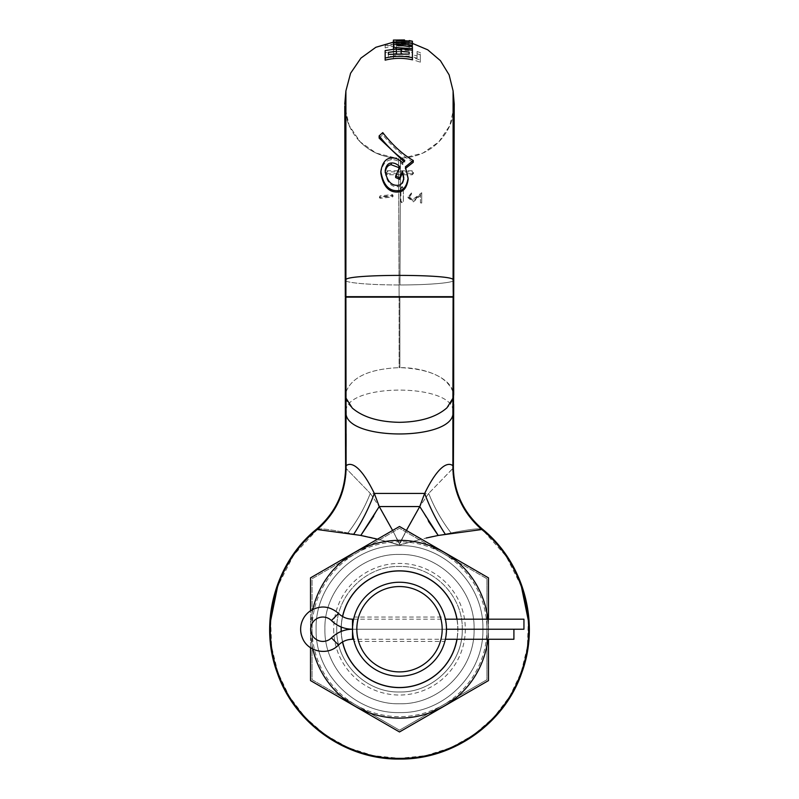 <?xml version="1.0" encoding="UTF-8"?>
<svg xmlns="http://www.w3.org/2000/svg" width="799" height="799" viewBox="0 0 799 799"><rect width="100%" height="100%" fill="white"/><g stroke="black" fill="none" stroke-linecap="round" stroke-linejoin="round"><path stroke-width="0.6" stroke-dasharray="4 3" d="M345.627 465.677L346.107 465.707C350.192 462.321 359.5 463.34 374.431 493.373L379.235 506.546C401.218 544.009 396.034 540.234 399.5 543.57C402.936 540.284 397.952 543.69 419.765 506.546L428.703 493.412L370.307 493.412L379.235 506.546L370.297 493.412C364.674 507.715 357.213 520.898 347.905 532.963C330.506 529.527 320.429 528.249 317.672 529.118L317.223 529.008C335.6 513.028 345.228 492.823 346.107 468.384C345.228 492.823 335.6 513.028 317.223 529.008L317.672 529.118C335.91 513.208 345.468 493.053 346.337 468.673L370.307 493.412L346.337 468.673C345.468 493.053 335.91 513.208 317.672 529.118C320.429 528.249 330.506 529.527 347.905 532.963L360.788 535.45C393.967 542.441 394.766 544.628 399.5 544.878L421.473 539.175L399.5 544.878C404.194 544.648 404.394 542.611 438.212 535.45L451.095 532.963C468.494 529.527 478.571 528.249 481.328 529.118L482.147 528.888L481.328 529.118C478.571 528.249 468.494 529.527 451.095 532.963L438.212 535.45L482.596 529.258M399.5 712.578C444.064 713.727 484.044 673.707 482.896 629.103C484.044 584.498 444.064 544.479 399.5 545.627C354.936 544.479 314.956 584.498 316.104 629.103C314.956 673.707 354.936 713.727 399.5 712.578C354.936 713.727 314.956 673.707 316.104 629.103C314.956 584.498 354.936 544.479 399.5 545.627C444.064 544.479 484.044 584.498 482.896 629.103C484.044 673.707 444.064 713.727 399.5 712.578C354.936 713.727 314.956 673.707 316.104 629.103C314.956 584.498 354.936 544.479 399.5 545.627C444.064 544.479 484.044 584.498 482.896 629.103C484.044 673.707 444.064 713.727 399.5 712.578C354.936 713.727 314.956 673.707 316.104 629.103C314.956 584.498 354.936 544.479 399.5 545.627C444.064 544.479 484.044 584.498 482.896 629.103C484.044 673.707 444.064 713.727 399.5 712.578M399.5 540.324A88.909 88.909 0 0 1 488.409 629.222A88.909 88.909 0 0 1 399.5 718.131A88.909 88.909 0 0 1 310.591 629.222A88.909 88.909 0 0 1 399.5 540.324M399.5 554.436C359.64 553.417 323.885 589.203 324.903 629.103C323.885 669.003 359.64 704.788 399.5 703.769C439.36 704.788 475.115 669.003 474.097 629.103C475.115 589.203 439.36 553.417 399.5 554.436C439.36 553.417 475.115 589.203 474.097 629.103C475.115 669.003 439.36 704.788 399.5 703.769C359.64 704.788 323.885 669.003 324.903 629.103C323.885 589.203 359.64 553.417 399.5 554.436C439.36 553.417 475.115 589.203 474.097 629.103C475.115 669.003 439.36 704.788 399.5 703.769C359.64 704.788 323.885 669.003 324.903 629.103C323.885 589.203 359.64 553.417 399.5 554.436C359.64 553.417 323.885 589.203 324.903 629.103C323.885 669.003 359.64 704.788 399.5 703.769C439.36 704.788 475.115 669.003 474.097 629.103C475.115 589.203 439.36 553.417 399.5 554.436M341.113 629.222A58.387 58.387 0 0 1 399.5 570.846A58.387 58.387 0 0 1 457.887 629.222A58.387 58.387 0 0 1 399.5 687.609A58.387 58.387 0 0 1 341.113 629.222M488.479 577.857L488.479 680.598L399.5 731.964L310.521 680.598L310.521 577.857L399.5 526.481L488.479 577.857M487.839 619.185A88.909 88.909 0 0 1 487.839 639.27M488.479 619.185L488.479 639.27M310.521 647.719L310.521 610.736M312.838 649.068A88.909 88.909 0 0 1 312.838 609.387M341.163 626.985A58.387 58.387 0 0 1 342.521 616.488M457.018 619.185A58.387 58.387 0 0 1 457.018 639.27M342.521 641.967A58.387 58.387 0 0 1 341.163 631.47M399.5 691.984C365.962 692.853 335.87 662.761 336.739 629.222C335.87 595.694 365.972 565.602 399.5 566.471C433.028 565.602 463.13 595.694 462.261 629.222C463.13 662.761 433.038 692.853 399.5 691.984C433.038 692.853 463.13 662.761 462.261 629.222C463.13 662.761 433.038 692.853 399.5 691.984C365.962 692.853 335.87 662.761 336.739 629.222C335.87 662.761 365.962 692.853 399.5 691.984C433.038 692.853 463.13 662.761 462.261 629.222C463.13 595.694 433.028 565.602 399.5 566.471C365.972 565.602 335.87 595.694 336.739 629.222C335.87 662.761 365.962 692.853 399.5 691.984M462.261 629.222C463.13 595.694 433.028 565.602 399.5 566.471C365.972 565.602 335.87 595.694 336.739 629.222C335.87 595.694 365.972 565.602 399.5 566.471C433.028 565.602 463.13 595.694 462.261 629.222M452.663 468.673L452.893 468.384C453.772 492.823 463.4 513.028 481.777 529.008C463.4 513.028 453.772 492.823 452.893 468.384L428.693 493.412L452.663 468.673C453.532 493.053 463.09 513.208 481.328 529.118C463.09 513.208 453.532 493.053 452.663 468.673M345.348 412.024L346.107 414.621L346.107 465.707C346.127 491.365 336.519 512.638 317.283 529.527L360.788 535.45L379.235 506.546L360.788 535.45C394.057 542.471 394.766 544.628 399.5 544.878L377.528 539.175M406.381 530.456L399.5 543.57L399.5 544.878C404.194 544.648 404.444 542.601 438.212 535.45L433.038 536.538M362.416 535.789L347.905 532.963C357.203 520.898 364.674 507.715 370.297 493.412L428.693 493.412C434.326 507.715 441.797 520.898 451.095 532.963C441.787 520.898 434.326 507.715 428.693 493.412L419.765 506.546L438.042 535.22M346.107 433.787L346.107 398.252L345.318 394.976L346.107 391.71C352.029 376.928 369.697 368.908 399.11 367.64C369.707 368.908 352.039 376.928 346.107 391.71L345.318 394.986M345.318 298.197L345.308 296.669L453.692 296.669L345.907 297.138L345.907 279.58L345.248 280.239C344.519 282.756 370.297 285.013 399.041 284.953L399.11 296.809L453.293 296.689L399.11 296.809L398.541 157.992L399.041 284.953C370.297 285.013 344.519 282.756 345.248 280.239L344.788 105.967L345.867 115.036L349.493 126.262L360.459 142.172C370.097 151.62 381.642 156.854 395.096 157.872L376.099 153.078L360.079 141.793L349.163 125.523L344.798 106.417M452.893 448.119L452.893 391.71C446.961 376.928 429.293 368.908 399.89 367.64C426.017 367.4 450.256 378.426 452.893 391.71L453.682 394.976L452.893 391.71L453.682 298.197M373.702 516.194L379.235 506.546C401.188 543.949 396.034 540.234 399.5 543.57L392.619 530.456L399.5 543.57C402.936 540.284 397.932 543.71 419.765 506.546L424.589 493.333C438.651 464.579 449.008 461.772 452.893 465.707L453.373 465.677M454.202 106.557L449.797 125.613L438.871 141.842L422.871 153.098L403.904 157.872L400.459 157.992L399.959 284.953C428.703 285.013 454.481 282.756 453.752 280.239L453.093 279.58L452.893 398.252C450.227 411.665 425.657 422.601 399.5 422.341C373.243 422.571 348.764 411.655 346.107 398.252L345.707 296.689L440.978 297.138M344.788 105.967L345.867 115.036C347.026 121.268 350.441 131.755 360.459 142.172C370.097 151.62 381.642 156.854 395.096 157.872L400.459 157.992L399.959 284.953C428.703 285.013 454.481 282.756 453.752 280.239L454.202 106.287M453.682 404.444L453.682 394.976L452.893 398.252L453.283 297.138M453.752 281.727L453.742 283.475M454.152 112.619L453.752 280.239M453.093 90.896L453.093 279.58C451.006 274.007 347.994 274.007 345.907 279.58L345.907 90.896M393.408 42.157L412.414 43.366M402.906 43.805L393.408 44.035L393.408 42.217L393.408 44.035L396.634 43.775L396.634 42.357L401.298 42.307L401.298 43.725L412.414 45.243L412.414 43.436L409.188 42.746L409.188 43.625L404.524 42.996L404.524 42.107L393.408 42.217L412.414 43.436L412.414 45.243L412.414 41.218L412.414 43.436L401.298 41.588L401.298 43.725M412.414 46.102C403.265 43.935 394.187 44.055 385.158 46.472L385.158 47.92C393.018 45.813 401.028 45.463 409.188 46.871L409.188 48.12L393.408 47.6L393.408 49.578L412.414 50.766L412.414 43.905C403.275 41.828 394.187 41.947 385.158 44.265L385.158 45.723C393.028 43.695 401.038 43.366 409.188 44.724L409.188 45.972L393.408 45.473L393.408 47.471L412.414 48.609L412.414 43.905M420.304 54.901L417.068 53.703L417.068 58.137L412.414 56.819L412.414 52.364L393.408 51.196L393.408 53.683L409.188 54.192L409.188 56.17L393.408 55.67L393.408 58.657C402.796 57.708 411.765 58.916 420.304 62.262L420.304 52.654L417.068 51.506L417.068 55.97L412.414 54.712L412.414 50.227L393.408 49.099L393.408 51.605L409.188 52.095L409.188 54.082L393.408 53.603L393.408 56.629C402.776 55.71 411.745 56.869 420.304 60.075L420.304 52.654M420.474 202.846L421.712 203.056L421.712 193.708L412.903 200.279L409.288 197.942L411.515 193.847L408.019 197.822L413.423 201.857L420.474 195.505L420.474 202.846L420.474 201.957L421.712 202.157L421.712 192.719L412.883 199.44L409.288 197.073L411.515 192.939L408.019 196.953L413.383 201.048L420.474 194.547L420.474 201.957M403.345 189.123C402.506 187.066 401.687 187.046 400.898 189.073L400.898 201.458C401.697 203.555 402.506 203.575 403.345 201.508L403.345 188.194C402.506 186.117 401.687 186.107 400.898 188.145L400.898 200.639C401.697 202.756 402.506 202.766 403.345 200.679L403.345 188.194M392.589 197.013L392.589 195.485L380.074 196.774L380.074 198.282L392.589 197.013L392.589 194.606L380.074 195.845L380.074 197.363L392.589 196.145M393.208 196.224L392.589 194.606L393.208 196.224M379.455 197.633L380.074 198.282L379.455 196.704L379.455 197.633M412.204 174.781L413.453 173.513L412.204 171.895L387.195 171.845L385.957 173.463L387.195 174.741L412.204 174.781L412.204 173.703L413.453 172.414L412.204 170.786L387.195 170.736L385.957 172.364L387.195 173.653L412.204 173.703M385.158 50.577L385.158 52.734L396.454 50.946L396.454 53.443L388.384 54.462L388.384 56.429L409.188 56.17L409.188 54.192L401.118 53.383L401.118 50.886L412.414 52.364L412.414 50.227L412.414 52.364M412.414 57.718L412.414 59.805M385.158 60.155L385.158 58.057M393.408 42.756L393.408 44.904L402.906 44.664L402.906 46.122L396.634 46.092L396.634 47.341L412.414 48.789L412.414 50.766L401.118 49.268M396.454 49.328L393.408 49.578L393.408 47.471L393.408 51.196M380.853 173.183C382.182 164.784 385.637 160.319 391.21 159.78C395.145 159.331 398.931 160.929 402.566 164.554L404.783 162.187L403.775 161.478M379.145 138.107L382.761 134.811C392.828 147.326 403.006 156.484 413.283 162.277M405.892 167.91L405.373 168.529L408.109 179.665M409.188 43.146L409.188 41.448L409.188 43.625L396.634 42.836L409.188 43.625L409.188 41.448L404.524 40.839L404.524 39.95L404.524 42.107M385.178 171.815L385.158 172.484C386.846 182.302 391.051 187.046 397.752 186.726C400.938 186.806 402.956 184.379 403.805 179.425L403.785 178.527M395.645 177.548L399.81 168.379L399.2 167.75M344.749 104.19L345.248 280.239M452.893 433.707L452.893 414.621L453.652 412.024M353.677 534.341C362.197 521.417 369.118 507.764 374.431 493.373L424.589 493.333C429.852 507.755 436.743 521.427 445.273 534.341M345.867 465.687C345.947 491.355 336.379 512.638 317.163 529.537L317.283 529.527M345.617 468.354L345.617 467.805M345.627 466.956L345.627 466.127M379.235 506.546L419.765 506.546L428.494 521.338M453.133 465.687C453.053 491.355 462.621 512.638 481.837 529.537C523.245 562.886 539.685 623.09 520.988 672.898C503.67 723.205 452.653 759.09 399.5 758.351C348.444 758.98 299.156 726.021 280.199 678.561C258.187 627.575 274.207 563.665 317.672 529.118L293.732 554.965L277.653 586.316M346.107 414.621C350.202 440.409 448.798 440.409 452.893 414.621L452.893 465.707C452.873 491.365 462.481 512.638 481.717 529.527M376.359 538.896L399.5 544.878L399.5 543.57L399.5 544.878L399.5 543.57L419.765 506.546L438.212 535.45M486.931 578.746L486.931 679.709L399.5 730.186L312.069 679.709L312.069 578.746L399.5 528.269L486.931 578.746L486.931 679.709L443.215 704.948A87.431 87.431 0 0 1 355.785 704.948L312.069 679.709L312.069 629.222A87.431 87.431 0 0 1 443.215 553.507A87.431 87.431 0 0 1 443.215 704.948L399.5 730.186L355.785 704.948A87.431 87.431 0 0 1 312.069 629.222L312.069 578.746L399.5 528.269L486.931 578.746M341.223 629.222A58.277 58.277 0 0 0 399.5 687.5A58.277 58.277 0 0 0 457.777 629.222A58.277 58.277 0 0 0 399.5 570.945A58.277 58.277 0 0 0 341.223 629.222M456.908 619.185A58.277 58.277 0 0 1 456.908 639.27M341.263 627.035A58.277 58.277 0 0 1 342.621 616.548M399.5 676.204A46.981 46.981 0 0 1 352.519 629.222A46.981 46.981 0 0 1 399.5 582.241A46.981 46.981 0 0 1 446.481 629.222A46.981 46.981 0 0 1 399.5 676.204M342.621 641.907A58.277 58.277 0 0 1 341.263 631.42M446.441 627.345L446.331 625.497M446.162 623.729L445.932 622.081M445.902 621.872L445.682 620.603M445.612 620.254L445.433 619.345M353.977 617.627L354.127 617.038L444.873 617.038L445.143 618.116M338.516 645.023L331.455 637.892A12.195 12.195 0 0 1 314.237 637.832A12.195 12.195 0 0 1 314.237 620.623A12.195 12.195 0 0 1 331.455 620.563A29.943 29.943 0 0 0 352.519 629.222C354.267 644.953 354.267 644.953 352.519 629.222C354.267 613.492 354.267 613.492 352.519 629.222L446.481 629.222C444.733 613.492 444.733 613.492 446.481 629.222L445.393 639.27L353.607 639.27M445.163 640.269L444.873 641.417L354.127 641.417M445.433 639.11L445.612 638.201M445.682 637.852L445.902 636.583M445.932 636.374L446.162 634.726M446.331 632.958L446.441 631.11M353.567 619.345L353.388 620.254M353.318 620.603L353.098 621.872M353.068 622.081L352.838 623.729M352.669 625.497L352.559 627.345M352.559 631.11L352.669 632.958M352.838 634.726L353.068 636.374M353.098 636.583L353.318 637.852M353.388 638.201L353.567 639.11M316.404 529.258L317.163 529.537C275.755 562.886 259.315 623.09 278.012 672.898C295.33 723.205 346.347 759.09 399.5 758.351C450.556 758.98 499.844 726.021 518.801 678.561C540.813 627.575 524.793 563.665 481.328 529.118M374.002 538.326L371.994 537.867M369.348 537.268L365.982 536.538M429.413 537.318L426.197 538.047M452.893 414.621L452.893 398.252M396.454 50.946L396.454 48.859M388.384 54.462L388.384 56.429M409.188 54.082L409.188 52.095M401.118 50.886L401.118 48.799M402.906 44.664L402.906 42.527M402.906 46.122L402.906 45.253M396.634 46.092L396.634 47.341M412.414 48.789L412.414 46.622M393.408 44.035L393.408 40.06L393.408 41.888L396.634 41.628L396.634 40.2L401.298 40.16L401.298 41.588M396.634 42.836L396.634 40.2M385.158 172.484L385.158 170.816M403.805 179.425L403.805 177.907M399.81 168.379L399.81 166.721M402.566 164.554L402.566 162.846M404.783 162.187L404.783 160.439M382.761 134.811L382.761 132.604M405.373 168.529L405.373 166.871M396.634 43.775L396.634 41.628M401.298 42.307L401.298 40.16M409.188 42.746L409.188 41.448M404.524 42.996L404.524 40.839M385.158 46.472L385.158 44.265M385.158 47.92L385.158 45.723M409.188 46.871L409.188 44.724M409.188 48.12L409.188 45.972M393.408 47.6L393.408 45.473M412.414 50.766L412.414 48.609M417.068 53.703L417.068 51.506M417.068 58.137L417.068 55.97M412.414 56.819L412.414 54.712M393.408 53.683L393.408 51.605M393.408 55.67L393.408 53.603M393.408 58.657L393.408 56.629M420.304 62.262L420.304 60.075M421.712 203.056L421.712 202.157M421.712 193.708L421.712 192.719M420.474 195.505L420.474 194.547M400.898 189.073L400.898 188.145M400.898 201.458L400.898 200.639M403.345 201.508L403.345 200.679M446.481 629.222L352.519 629.222L523.944 629.222L523.944 619.185M513.907 639.27L513.907 629.222L352.519 629.222L352.519 639.27M346.107 446.541L345.717 297.138L358.022 297.138M452.893 410.636L452.893 409.438C448.798 383.65 350.202 383.65 346.107 409.438L346.107 401.338M345.318 297.138L345.907 297.138L346.107 398.252M364.364 297.138L399.11 297.138L399.11 367.64L399.89 367.64L399.11 367.64L399.11 297.138L434.636 297.138M399.89 367.64L399.89 297.138L399.89 367.64M399.5 296.549L399.5 297.138M346.107 410.636L346.107 409.438C350.202 383.65 448.798 383.65 452.893 409.438L452.893 401.438M333.692 629.222A65.808 65.808 0 0 0 399.5 695.03A65.808 65.808 0 0 0 465.308 629.222A65.808 65.808 0 0 0 399.5 563.415A65.808 65.808 0 0 0 333.692 629.222M270.661 620.483L271.61 646.88L277.882 672.528L289.238 696.368L305.198 717.402L325.103 734.73L348.104 747.674L373.253 755.644L399.5 758.351L425.747 755.644L450.896 747.674L473.897 734.74L493.802 717.402L509.752 696.368L521.118 672.538L527.39 646.88L528.339 620.493M521.347 586.306L506.087 556.154L483.555 530.985M397.752 186.726L397.752 185.308M391.21 159.78L391.21 157.992M380.074 196.774L380.074 195.845M412.204 171.895L412.204 170.786M387.195 171.845L387.195 170.736M387.195 174.741L387.195 173.653M331.455 620.563L338.516 613.422M352.519 629.222L352.519 619.185M454.212 105.967L453.133 115.036C451.974 121.268 448.559 131.755 438.541 142.172C428.903 151.62 417.358 156.854 403.904 157.872C417.358 156.854 428.903 151.62 438.541 142.172C448.559 131.755 451.974 121.268 453.133 115.036L454.212 105.967M409.288 197.073L409.288 197.942M411.515 192.939L411.515 193.847M408.019 196.953L408.019 197.822M413.453 173.513L413.453 172.414M385.957 173.463L385.957 172.364M353.607 619.185L445.393 619.185"/><path stroke-width="1.2" d="M377.528 539.175L360.788 535.45L379.235 506.556L392.619 530.456L379.235 506.556L374.322 493.422C359.65 463.29 350.162 462.381 346.107 465.707L345.867 465.687C345.947 491.355 336.379 512.638 317.163 529.537L316.404 529.258L316.853 528.888C335.27 512.878 344.858 492.703 345.617 468.354C344.858 492.703 335.27 512.878 316.853 528.888L316.404 529.258C275.086 562.776 258.666 622.94 277.243 672.828C294.571 723.554 345.947 759.789 399.5 759.05C453.053 759.789 504.429 723.554 521.757 672.828C540.334 622.94 523.914 562.776 482.596 529.258L482.147 528.888C463.73 512.878 454.142 492.703 453.383 468.354L452.893 465.707C448.838 462.431 439.48 463.12 424.659 493.432L419.765 506.556L438.212 535.45L426.197 538.047M345.617 468.354L345.348 412.024L346.107 414.621C350.202 440.409 448.798 440.409 452.893 414.621L452.893 465.707C452.873 491.365 462.481 512.638 481.717 529.527L438.212 535.45M345.867 465.687L345.318 394.986L346.107 398.252L352.249 408.029C362.916 417.178 378.666 421.942 399.5 422.321C420.554 421.942 436.374 417.098 446.951 407.82L452.893 398.252L452.893 414.621L453.652 412.024L453.383 468.354C454.142 492.703 463.73 512.878 482.147 528.888L482.596 529.258L481.717 529.527M310.521 610.736L310.521 577.857L399.5 526.481L488.479 577.857L488.479 619.185M312.838 609.387A88.909 88.909 0 0 1 487.839 619.185M487.839 639.27A88.909 88.909 0 0 1 312.838 649.068M488.479 639.27L488.479 680.598L399.5 731.964L310.521 680.598L310.521 647.719M341.163 631.47A58.387 58.387 0 0 1 341.163 626.985M342.521 616.488A58.387 58.387 0 0 1 457.018 619.185M457.018 639.27A58.387 58.387 0 0 1 342.521 641.967M373.702 516.194L360.808 535.42L317.283 529.527C336.519 512.638 346.127 491.365 346.107 465.707L345.907 297.138L345.318 297.138L345.248 280.239L345.298 293.932M345.318 394.986L345.717 297.138M453.373 465.677L453.692 296.679L345.308 296.679L345.298 294.062M453.133 465.687C453.053 491.355 462.621 512.638 481.837 529.537C523.245 562.886 539.685 623.09 520.988 672.898C503.67 723.205 452.653 759.09 399.5 758.351C346.347 759.09 295.33 723.205 278.012 672.898C259.315 623.09 275.755 562.886 317.163 529.537L317.283 529.527M379.235 506.556L419.765 506.556L406.381 530.456M452.893 401.438L453.093 297.138L345.907 297.138L345.907 279.58L345.248 280.239L344.788 106.047M452.893 398.252L453.682 394.976L453.682 298.197M454.202 106.557L453.752 281.727M453.742 283.475L453.692 296.679L453.752 280.239L453.093 279.58L453.283 297.138M412.414 43.366L427.725 49.808L440.419 60.664L449.118 74.856L453.093 90.896L454.251 104.19L454.152 112.619M453.093 90.896L453.093 279.58C451.006 274.007 347.994 274.007 345.907 279.58L345.907 90.896L350.581 73.258L360.918 58.107L375.84 47.291L393.408 42.157M412.414 52.364L412.414 57.718C403.275 55.75 394.187 55.86 385.158 58.057L385.158 52.734M401.118 53.313L401.118 48.799L412.414 50.227L412.414 59.805C403.265 57.748 394.187 57.868 385.158 60.155L385.158 50.577L396.454 48.859L396.454 51.376L388.384 52.354L388.384 54.342L388.384 52.354M401.118 49.268L396.454 49.328M393.408 49.099L393.408 42.756L402.906 42.527L402.906 43.995L396.634 43.975L396.634 45.223L412.414 46.622L412.414 48.609L393.408 47.471L393.408 44.904M409.188 40.559L412.414 41.218L412.414 43.046L393.408 41.888L393.408 40.06L412.414 41.218L412.414 45.243L402.906 43.805M403.775 161.478L379.145 138.107L379.145 135.88L382.761 132.604C392.748 145.358 402.926 154.646 413.283 160.479L405.373 166.871L408.109 178.137C406.631 186.696 403.185 190.881 397.752 190.681C388.833 191.161 383.2 184.759 380.853 171.465C382.232 162.926 385.687 158.432 391.21 157.992C395.135 157.563 398.921 159.181 402.566 162.846L404.783 160.439C395.964 154.656 387.425 146.467 379.145 135.88M413.283 160.479L413.283 162.277L405.373 168.529M408.109 178.137L408.109 179.665C406.671 188.075 403.215 192.189 397.752 192.03C388.763 192.459 383.13 186.177 380.853 173.183L380.853 171.465M403.805 179.425L402.516 172.734L399.66 179.346L395.645 177.548L395.645 176.01L399.81 166.721C397.053 163.945 394.187 162.716 391.21 163.016C387.994 163.216 385.977 165.812 385.158 170.816C386.896 180.834 391.091 185.668 397.752 185.308C400.918 185.408 402.936 182.951 403.805 177.907L402.516 171.136L399.66 177.837L395.645 176.01M399.2 167.75L391.21 164.744C387.974 164.993 385.957 167.57 385.158 172.484M344.798 106.417L345.248 280.239M453.652 412.024L453.682 404.444M345.348 412.024L345.318 298.197M345.617 467.805L345.627 466.956M428.494 521.338L438.042 535.22M342.621 616.548A58.277 58.277 0 0 1 456.908 619.185M341.263 631.42A58.277 58.277 0 0 1 341.263 627.035M456.908 639.27A58.277 58.277 0 0 1 342.621 641.907M399.5 676.204A46.981 46.981 0 0 0 446.481 629.222A46.981 46.981 0 0 0 399.5 582.241A46.981 46.981 0 0 0 352.519 629.222A46.981 46.981 0 0 0 399.5 676.204M446.441 631.11L446.441 627.345M446.331 625.497L446.242 624.538M446.232 624.379L446.162 623.729M445.433 619.345L445.223 618.436M445.143 618.116L444.873 617.038M445.393 619.185L523.944 619.185L523.944 629.222L446.481 629.222L513.907 629.222L513.907 639.27L445.393 639.27L445.223 640.019L445.433 639.11M444.873 641.417L445.163 640.269M446.162 634.726L446.331 632.958M354.127 617.038L353.797 618.346M353.777 618.436L353.567 619.345M352.838 623.729L352.768 624.389M352.759 624.538L352.669 625.497M352.559 627.345L352.559 631.11M352.669 632.958L352.838 634.726M353.567 639.11L353.777 640.019M353.797 640.109L353.977 640.828M399.5 671.899A42.677 42.677 0 0 1 356.823 629.222A42.677 42.677 0 0 1 399.5 586.546A42.677 42.677 0 0 1 442.177 629.222A42.677 42.677 0 0 1 399.5 671.899M482.596 529.258C523.914 562.776 540.334 622.94 521.757 672.828C504.429 723.554 453.053 759.789 399.5 759.05C345.947 759.789 294.571 723.554 277.243 672.828C258.666 622.94 275.086 562.776 316.404 529.258M376.359 538.896L374.002 538.326M371.994 537.867L369.348 537.268M365.982 536.538L362.416 535.789M433.038 536.538L429.413 537.318M396.454 53.373L396.454 51.376M388.384 54.342L409.188 54.082L409.188 52.095L401.118 51.316M409.188 54.082L409.188 52.095M396.634 40.2L409.188 41.448L396.634 40.689M402.906 45.253L402.906 43.995M396.634 45.223L396.634 43.975M412.414 50.766L412.414 48.609M393.408 44.035L393.408 40.06L404.524 39.95M402.516 172.734L402.516 171.136M399.66 179.346L399.66 177.837M331.455 620.563A29.943 29.943 0 0 0 352.519 629.222A29.943 29.943 0 0 0 331.455 637.892A12.195 12.195 0 0 1 314.237 637.832A12.195 12.195 0 0 1 314.237 620.623A12.195 12.195 0 0 1 331.455 620.563L338.516 613.422C329.458 605.692 319.88 604.973 309.772 611.265C305.568 614.391 302.771 618.486 301.373 623.54C300.084 628.623 300.494 633.557 302.601 638.361C308.184 652.204 328.339 655.949 338.516 645.023L331.455 637.892A29.943 29.943 0 0 1 352.519 629.222L352.519 639.27L353.607 639.27M424.659 493.432C430.022 507.894 436.913 521.527 445.353 534.331M374.322 493.422C368.968 507.904 362.077 521.537 353.657 534.341M374.561 493.412L424.439 493.412M399.5 297.138L399.5 296.549M434.636 297.138L440.978 297.138M344.749 104.19L345.907 90.896M358.022 297.138L364.364 297.138M346.107 401.338L346.107 398.252M452.893 448.119L452.893 433.707M452.893 414.621L452.893 410.636M346.107 446.541L346.107 433.787M346.107 414.621L346.107 410.636M528.339 620.493L521.347 586.306M483.555 530.985L481.987 529.667M270.661 620.483L277.653 586.316M391.21 164.744L391.21 163.016M397.752 192.03L397.752 190.681M338.516 613.422C342.431 617.188 347.096 619.105 352.519 619.185L352.519 629.222M453.752 280.239L454.212 105.967M338.516 645.023C342.431 641.267 347.096 639.35 352.519 639.27M352.519 619.185L353.607 619.185"/></g></svg>
